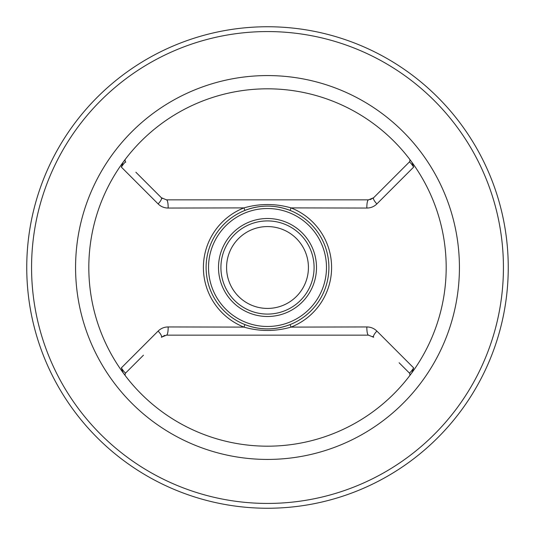 <?xml version="1.0" encoding="UTF-8"?>
<svg xmlns="http://www.w3.org/2000/svg" width="535" height="535" viewBox="0 0 535 535"><rect width="100%" height="100%" fill="white"/><g stroke="black" fill="none" stroke-linecap="round" stroke-linejoin="round"><path stroke-width="0.8" d="M314.085 267.5A46.585 46.585 0 0 0 267.5 220.915A46.585 46.585 0 0 0 220.915 267.5A46.585 46.585 0 0 0 267.5 314.085A46.585 46.585 0 0 0 314.085 267.5M366.863 326.945A7.223 1.665 90 0 0 368.515 335.151L373.617 337.264A7.223 2.066 -45 0 1 376.881 331.085C374.132 328.39 370.788 327.005 366.863 326.945L291.067 327.106C275.324 331.586 259.615 331.586 243.933 327.106L244.93 324.591C259.957 330.316 275.003 330.316 290.07 324.591L291.067 327.106A64.093 64.093 0 0 0 291.067 207.894C275.385 203.414 259.676 203.414 243.933 207.894L244.93 210.409C259.997 204.684 275.043 204.684 290.07 210.409A61.391 61.391 0 0 1 259.816 328.41A61.391 61.391 0 0 1 206.109 267.5A61.391 61.391 0 0 1 290.07 210.409A61.391 61.391 0 0 1 259.816 328.41A61.391 61.391 0 0 1 206.109 267.5A61.391 61.391 0 0 1 290.07 210.409L291.067 207.894L366.863 208.055C370.775 208.001 374.112 206.617 376.881 203.915A7.223 2.066 -135 0 1 373.617 197.736L368.515 199.849A7.223 1.665 90 0 0 366.863 208.055M123.103 372.748L123.043 372.668A178.683 178.683 0 0 0 446.183 267.5A178.683 178.683 0 0 0 411.957 162.332L413.662 167.094L376.881 203.915M410.071 375.216L411.957 372.668L413.662 367.906L376.881 331.085M164.753 335.358L161.383 337.264L166.485 335.151A7.223 1.665 -90 0 0 168.137 326.945L243.933 327.106A64.093 64.093 0 0 1 243.933 207.894L168.137 208.055A7.223 1.665 -90 0 0 166.485 199.849L368.515 199.849M135.87 172.223L161.383 197.736A7.223 2.066 135 0 1 158.119 203.915L121.338 167.094C123.786 163.456 125.264 161.804 125.772 162.125A2.407 2.407 -45 0 1 125.558 158.962M370.247 199.642L373.617 197.736L409.228 162.125L373.617 197.736M413.662 167.094C411.221 163.463 409.743 161.811 409.228 162.125A2.407 2.407 0 0 0 409.442 158.962L411.957 162.332A178.683 178.683 0 0 0 123.043 162.332L124.929 159.784M409.442 376.038L409.442 376.038A2.407 2.407 135 0 0 409.228 372.875L399.13 362.777M125.558 376.038L125.558 376.038A2.407 2.407 0 0 1 125.772 372.875L132.118 366.529M26.75 267.5A240.75 240.75 0 0 1 267.5 26.75A240.75 240.75 0 0 1 508.25 267.5A240.75 240.75 0 0 1 267.5 508.25A240.75 240.75 0 0 1 26.75 267.5M31.565 267.5A235.935 235.935 0 0 1 385.467 63.177A235.935 235.935 0 0 1 385.467 471.823A235.935 235.935 0 0 1 31.565 267.5M143.454 355.193L125.772 372.875C125.257 373.189 123.779 371.537 121.338 367.906L158.119 331.085A7.223 2.066 45 0 1 161.383 337.264M368.515 335.151L166.485 335.151M168.137 326.945C164.225 326.999 160.888 328.383 158.119 331.085M373.096 336.789L372.714 336.502M409.228 372.875C409.736 373.196 411.214 371.544 413.662 367.906M121.338 167.094L123.043 162.332A178.683 178.683 0 0 0 123.043 372.668L121.338 367.906M147.272 183.625L145.359 181.713M161.904 198.211L162.286 198.498M166.485 199.849L161.383 197.736M158.119 203.915C160.868 206.61 164.212 207.995 168.137 208.055M308.427 267.5A40.928 40.928 0 0 0 247.036 232.056A40.928 40.928 0 0 0 247.036 302.944A40.928 40.928 0 0 0 308.427 267.5M459.425 267.5A191.925 191.925 0 0 0 171.534 101.289A191.925 191.925 0 0 0 171.534 433.711A191.925 191.925 0 0 0 459.425 267.5M218.507 267.5A48.993 48.993 0 0 1 291.996 225.068A48.993 48.993 0 0 1 291.996 309.932A48.993 48.993 0 0 1 218.507 267.5M208.516 267.5A58.984 58.984 0 0 1 296.992 216.421A58.984 58.984 0 0 1 296.992 318.579A58.984 58.984 0 0 1 208.516 267.5"/></g></svg>
